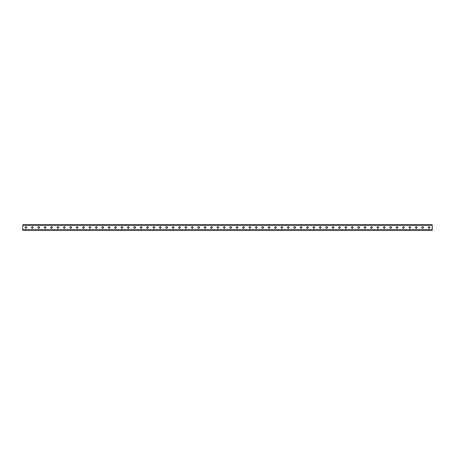 <?xml version="1.0" encoding="UTF-8"?>
<svg xmlns="http://www.w3.org/2000/svg" width="455" height="455" viewBox="0 0 455 455"><rect width="100%" height="100%" fill="white"/><g stroke="black" fill="none" stroke-linecap="round" stroke-linejoin="round"><path stroke-width="0.68" d="M390.663 228.461L389.702 227.5L390.663 226.539L391.618 227.5L390.663 228.461M403.46 228.461L402.499 227.5L403.46 226.539L404.415 227.5L403.46 228.461M416.257 228.461L415.296 227.5L416.257 226.539L417.212 227.5L416.257 228.461M429.054 228.461L428.092 227.5L429.054 226.539L430.009 227.5L429.054 228.461M422.649 228.461L421.694 227.5L422.649 226.539L423.611 227.5L422.649 228.461M409.853 228.461L408.897 227.5L409.853 226.539L410.814 227.5L409.853 228.461M397.056 228.461L396.1 227.5L397.056 226.539L398.017 227.5L397.056 228.461M384.259 228.461L383.303 227.5L384.259 226.539L385.22 227.5L384.259 228.461M205.103 226.539L206.064 227.5L205.103 228.461L204.147 227.5L205.103 226.539M217.899 226.539L218.861 227.5L217.899 228.461L216.944 227.5L217.899 226.539M230.696 226.539L231.658 227.5L230.696 228.461L229.741 227.5L230.696 226.539M243.493 226.539L244.454 227.5L243.493 228.461L242.538 227.5L243.493 226.539M256.29 226.539L257.251 227.5L256.29 228.461L255.335 227.5L256.29 226.539M269.087 226.539L270.048 227.5L269.087 228.461L268.131 227.5L269.087 226.539M281.884 226.539L282.845 227.5L281.884 228.461L280.928 227.5L281.884 226.539M275.491 226.539L276.447 227.5L275.491 228.461L274.53 227.5L275.491 226.539M262.694 226.539L263.65 227.5L262.694 228.461L261.733 227.5L262.694 226.539M249.897 226.539L250.853 227.5L249.897 228.461L248.936 227.5L249.897 226.539M237.1 226.539L238.056 227.5L237.1 228.461L236.139 227.5L237.1 226.539M224.304 226.539L225.259 227.5L224.304 228.461L223.342 227.5L224.304 226.539M211.507 226.539L212.462 227.5L211.507 228.461L210.546 227.5L211.507 226.539M198.71 226.539L199.665 227.5L198.71 228.461L197.749 227.5L198.71 226.539M22.75 225.248L22.75 230.275L432.25 230.275L432.25 224.725L22.75 224.725L22.75 225.248L432.25 225.248M25.946 226.539L26.908 227.5L25.946 228.461L24.991 227.5L25.946 226.539M38.743 226.539L39.704 227.5L38.743 228.461L37.788 227.5L38.743 226.539M51.54 226.539L52.501 227.5L51.54 228.461L50.585 227.5L51.54 226.539M64.337 226.539L65.298 227.5L64.337 228.461L63.381 227.5L64.337 226.539M77.134 226.539L78.095 227.5L77.134 228.461L76.178 227.5L77.134 226.539M89.931 226.539L90.892 227.5L89.931 228.461L88.975 227.5L89.931 226.539M102.728 226.539L103.689 227.5L102.728 228.461L101.772 227.5L102.728 226.539M96.335 226.539L97.29 227.5L96.335 228.461L95.374 227.5L96.335 226.539M83.538 226.539L84.493 227.5L83.538 228.461L82.577 227.5L83.538 226.539M70.741 226.539L71.697 227.5L70.741 228.461L69.78 227.5L70.741 226.539M57.944 226.539L58.9 227.5L57.944 228.461L56.983 227.5L57.944 226.539M45.147 226.539L46.103 227.5L45.147 228.461L44.186 227.5L45.147 226.539M32.35 226.539L33.306 227.5L32.35 228.461L31.389 227.5L32.35 226.539M109.132 226.539L110.087 227.5L109.132 228.461L108.171 227.5L109.132 226.539M121.929 226.539L122.884 227.5L121.929 228.461L120.967 227.5L121.929 226.539M134.725 226.539L135.681 227.5L134.725 228.461L133.764 227.5L134.725 226.539M147.522 226.539L148.478 227.5L147.522 228.461L146.561 227.5L147.522 226.539M160.314 226.539L161.275 227.5L160.314 228.461L159.358 227.5L160.314 226.539M173.116 226.539L174.072 227.5L173.116 228.461L172.155 227.5L173.116 226.539M185.913 226.539L186.868 227.5L185.913 228.461L184.952 227.5L185.913 226.539M192.306 226.539L193.267 227.5L192.306 228.461L191.35 227.5L192.306 226.539M179.509 226.539L180.47 227.5L179.509 228.461L178.553 227.5L179.509 226.539M166.712 226.539L167.673 227.5L166.712 228.461L165.756 227.5L166.712 226.539M153.915 226.539L154.876 227.5L153.915 228.461L152.96 227.5L153.915 226.539M141.118 226.539L142.079 227.5L141.118 228.461L140.163 227.5L141.118 226.539M128.321 226.539L129.283 227.5L128.321 228.461L127.366 227.5L128.321 226.539M115.525 226.539L116.486 227.5L115.525 228.461L114.569 227.5L115.525 226.539M288.288 226.539L289.243 227.5L288.288 228.461L287.327 227.5L288.288 226.539M301.085 226.539L302.04 227.5L301.085 228.461L300.124 227.5L301.085 226.539M313.882 226.539L314.837 227.5L313.882 228.461L312.921 227.5L313.882 226.539M326.679 226.539L327.634 227.5L326.679 228.461L325.717 227.5L326.679 226.539M339.476 226.539L340.431 227.5L339.476 228.461L338.514 227.5L339.476 226.539M352.272 226.539L353.228 227.5L352.272 228.461L351.311 227.5L352.272 226.539M365.069 226.539L366.025 227.5L365.069 228.461L364.108 227.5L365.069 226.539M377.866 226.539L378.822 227.5L377.866 228.461L376.905 227.5L377.866 226.539M371.462 226.539L372.423 227.5L371.462 228.461L370.507 227.5L371.462 226.539M358.665 226.539L359.626 227.5L358.665 228.461L357.71 227.5L358.665 226.539M345.868 226.539L346.829 227.5L345.868 228.461L344.913 227.5L345.868 226.539M333.071 226.539L334.033 227.5L333.071 228.461L332.116 227.5L333.071 226.539M320.274 226.539L321.236 227.5L320.274 228.461L319.319 227.5L320.274 226.539M307.478 226.539L308.439 227.5L307.478 228.461L306.522 227.5L307.478 226.539M294.681 226.539L295.642 227.5L294.681 228.461L293.725 227.5L294.681 226.539M22.75 229.752L432.25 229.752"/></g></svg>
